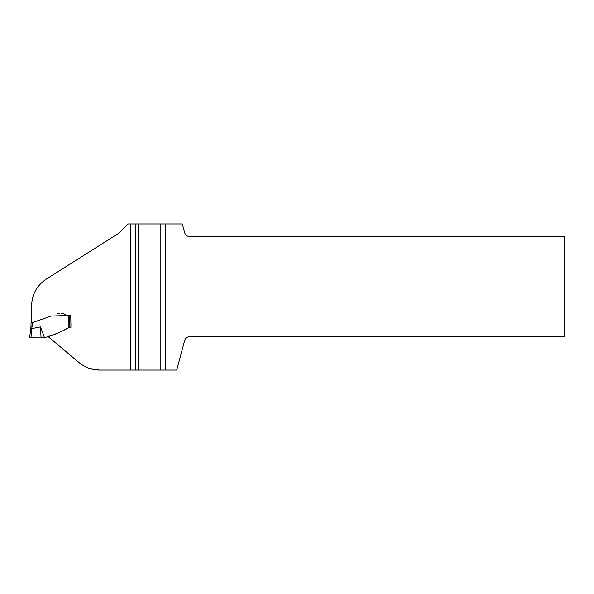 <?xml version="1.0" encoding="UTF-8"?>
<svg xmlns="http://www.w3.org/2000/svg" width="594" height="594" viewBox="0 0 594 594"><rect width="100%" height="100%" fill="white"/><g stroke="black" fill="none" stroke-linecap="round" stroke-linejoin="round"><path stroke-width="0.89" d="M135.365 223.938L135.365 370.062L99.428 370.062C91.818 369.98 85.083 367.53 79.21 362.704L48.923 337.288L49.027 336.464C56.163 334.058 62.986 330.984 69.498 327.235L70.961 327.235L70.76 315.451L51.366 316.023L31.593 322.854L31.593 305.702C31.965 294.357 36.843 285.499 46.228 279.128L118.555 233.383L128.178 223.938L138.513 223.938L138.513 370.062L165.563 370.062L165.273 223.938L138.513 223.938M165.273 223.938L182.313 223.938L184.682 232.789C185.469 235.12 187.088 236.367 189.545 236.516L564.3 236.516L564.3 336.679L189.545 336.679C187.088 336.828 185.469 338.075 184.682 340.407L176.737 370.062L165.563 370.062M70.76 315.451L69.416 315.451L69.498 327.227L70.961 327.235M69.038 315.451L69.461 327.227M138.513 370.062L130.338 370.062L130.338 223.938M99.428 370.062L89.508 368.458M32.388 322.579L30.999 337.147L29.7 337.214L30.962 326.9L29.7 337.214L41.031 337.147L44.491 337.815L58.108 333.026M64.085 330.123L67.976 327.947M41.966 337.147L43.808 337.407M43.815 337.414L44.713 337.986M32.121 328.527L40.511 326.93L44.58 337.889M68.919 327.428L68.83 315.451L68.325 315.451M66.32 315.444L63.402 313.565L62.236 313.565M62.155 313.565L61.65 313.565M59.326 313.565L58.665 313.565M58.338 313.595L56.876 314.092M63.402 313.565L62.823 313.565M32.224 326.967L30.962 326.9L31.037 322.846L31.593 322.639M40.511 326.93L41.031 337.147L38.15 337.147M38.135 337.147L37.021 337.147M31.037 323.025L31.593 322.846M32.314 326.967L30.962 326.9M32.061 328.527L30.769 328.504M160.84 223.938L160.84 370.062M59.14 313.565L58.13 313.565L59.14 313.565M42.018 337.147L41.298 337.147M31.527 337.147L32.269 337.147M31.876 337.147L31.252 337.147"/></g></svg>
